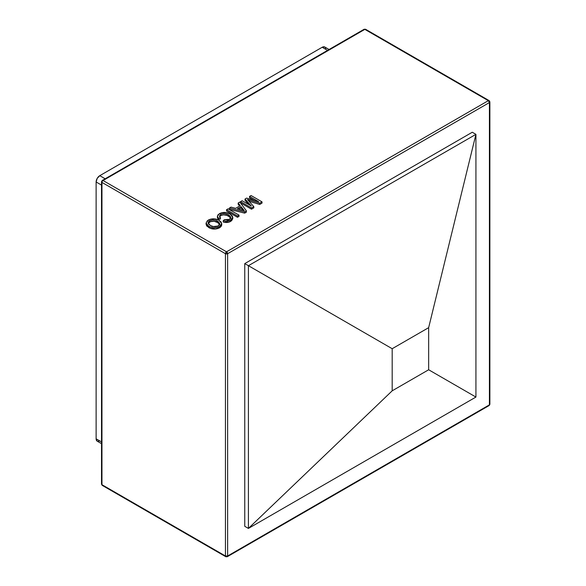 <?xml version="1.0" encoding="UTF-8"?>
<svg xmlns="http://www.w3.org/2000/svg" width="586" height="586" viewBox="0 0 586 586"><rect width="100%" height="100%" fill="white"/><g stroke="black" fill="none" stroke-linecap="round" stroke-linejoin="round"><path stroke-width="0.88" d="M392.188 348.714L392.188 390.818L428.652 369.766L428.652 327.662L392.188 348.714L248.413 265.7L475.927 134.348L475.927 397.059L428.652 369.766L428.652 327.662L475.927 134.348L428.652 327.662L392.188 348.714L392.188 390.818L428.652 369.766L475.927 397.059L248.413 528.418L392.188 390.818L248.413 528.418L248.413 265.7L392.188 348.714M472.279 132.246L244.765 263.597L248.413 265.7L475.927 134.348L472.279 132.246L475.927 134.348L475.927 397.059L248.413 528.418L248.413 265.7L244.765 263.597L244.765 526.309L248.413 528.418L244.765 526.309L244.765 263.597L472.279 132.246M226.533 251.812L103.055 180.517L364.844 29.373L488.321 100.667L226.533 251.812L103.055 180.517A1.546 0.894 -120 0 0 102.286 180.444A1.546 0.894 60 0 1 103.055 180.517A1.546 0.894 120 0 0 101.964 182.414L225.442 253.701L225.442 555.989L101.964 484.703L101.964 182.414A1.546 0.894 180 0 1 101.51 181.785A1.546 0.894 180 0 1 101.964 181.147A1.546 0.894 60 0 1 102.286 180.444L101.51 181.785A1.546 0.894 0 0 0 101.964 182.414A1.546 0.894 -60 0 1 103.055 180.517L364.844 29.373A1.546 0.894 -120 0 0 364.067 29.3L365.62 29.3A1.546 0.894 120 0 0 364.844 29.373L488.321 100.667L226.533 251.812L225.442 253.701L225.442 555.989L101.964 484.703L101.964 182.414L225.442 253.701A1.546 0.894 -60 0 1 226.533 251.812A1.546 0.894 60 0 1 227.632 253.701L227.632 555.989L489.42 404.853L489.42 102.565L227.632 253.701A1.546 0.894 180 0 1 225.442 253.701L227.632 253.701L226.533 251.812M206.917 226.159L210.477 228.386L215.56 229.031L220.043 227.485L221.501 225.925L221.72 224.599M206.089 224.108L206.602 225.757M249.05 201.276L259.693 204.455L262.015 203.115L262.015 201.855L259.693 203.195L247.475 199.533L253.797 206.602L251.497 207.927L240.56 201.613L242.106 200.72L251.357 206.067L245.021 199.035L246.633 198.105L258.792 201.774L249.533 196.427L251.079 195.541L262.015 201.855L262.015 203.115L259.693 204.455L259.693 203.195L259.693 204.455L249.577 201.438L249.577 200.178L249.577 201.438L249.065 201.284M249.533 197.694L254.207 200.39L249.533 197.694L249.533 196.427L249.533 197.694M245.021 200.302L248.984 204.697L245.021 200.302L245.021 199.035L245.021 200.302M240.56 202.873L251.497 209.187L253.797 207.862L253.797 206.602L253.797 207.862L251.497 209.187L251.497 207.927L251.497 209.187L240.56 202.873L240.56 201.613L240.56 202.873M229.39 209.327L244.67 213.136L246.406 212.132L246.406 210.865L244.67 211.868L229.39 208.059L231.023 207.114L235.631 208.345L240.297 205.649L238.172 202.99L239.813 202.045L246.406 210.865L244.67 211.868L229.39 208.059L231.023 207.114L235.631 208.345L240.297 205.649L238.172 202.99L239.813 202.045L246.406 210.865L246.406 212.132L244.67 213.136L244.67 211.868L244.67 213.136L229.39 209.327L229.39 208.059L229.39 209.327M238.172 204.25L239.608 206.045L238.172 204.25L238.172 202.99L238.172 204.25M237.477 217.289L239.015 216.395L239.015 215.135L237.477 216.022L226.533 209.707L228.079 208.821L239.015 215.135L239.015 216.395L237.477 217.289L237.477 216.022L237.477 217.289L226.533 210.975L226.533 209.707L226.533 210.975L237.477 217.289M217.435 217.838L218.541 219.633L218.541 218.366L217.406 216.249L219.362 213.685C223.017 211.92 226.606 212.037 230.122 214.044L232.781 217.311L232.781 218.571L230.613 221.413L230.613 220.146L230.613 221.413C228.394 222.621 225.925 222.827 223.215 222.006L223.215 220.746L223.215 222.006L224.13 222.262L229.009 222.116L231.565 220.754L232.781 218.622M217.435 217.194L218.541 219.633L220.439 218.952L220.439 217.684L220.439 218.952L218.541 219.633L218.541 218.366L217.413 216.417L218.043 214.71L221.83 212.667L226.306 212.623L230.122 214.044L232.488 216.205L232.517 218.329L230.613 220.146C228.394 221.362 225.925 221.559 223.215 220.746L224.431 219.662L229.426 219.376L230.855 217.509L228.584 214.937C226.159 213.385 223.559 213.179 220.768 214.337L219.479 216.044L220.439 217.684L218.541 218.366L220.439 217.684L219.479 215.963L220.768 214.337L220.768 215.597L223.464 214.813L226.87 215.384L229.316 216.674L230.789 218.351M219.582 216.776L220.768 215.597L220.768 214.337L222.914 213.619L225.119 213.634L227.764 214.505L228.584 214.937L228.584 216.205L228.584 214.937L229.141 215.289L230.789 217.084L230.122 218.893L227.705 219.992L224.431 219.662L223.215 220.746L226.093 221.244L230.613 220.146L232.781 217.311M101.51 181.785L101.51 484.073A1.546 0.894 0 0 0 101.964 484.703L101.51 484.073L101.964 484.703A1.546 0.894 120 0 0 102.286 485.406L103.055 485.333M489.874 101.927L489.874 404.215L489.42 404.853A1.546 0.894 0 0 0 489.874 404.215L489.098 405.556A1.546 0.894 -120 0 0 489.42 404.853L489.098 405.556L227.309 556.7L227.632 555.989A1.546 0.894 60 0 1 227.309 556.7A1.546 0.894 60 0 1 226.533 556.627A1.546 0.894 -60 0 1 225.764 556.7A1.546 0.894 -60 0 1 225.442 555.989A1.546 0.894 0 0 0 227.632 555.989L227.632 253.701L489.42 102.565A1.546 0.894 -120 0 0 488.321 100.667A1.546 0.894 -60 0 1 489.098 100.594A1.546 0.894 -60 0 1 489.42 101.297A1.546 0.894 180 0 1 489.874 101.927A1.546 0.894 180 0 1 489.42 102.565L489.874 101.927L489.098 100.594L488.321 100.667L489.42 102.565L489.42 404.853L227.632 555.989L225.442 555.989L225.764 556.7L102.286 485.406M489.098 405.556L488.321 405.483M251.079 195.541L262.015 201.855L259.693 203.195L247.475 199.533L253.797 206.602L251.497 207.927L240.56 201.613L242.106 200.72L251.357 206.067L245.021 199.035L246.633 198.105L258.792 201.774L249.533 196.427L251.079 195.541M241.095 206.646L237.359 208.799L244.274 210.638L241.095 206.646L241.095 207.913L243 210.301L243 209.041L241.095 206.646L237.359 208.799L244.274 210.638L243 209.041L243 210.301L241.095 207.913L241.095 206.646M238.861 209.202L241.095 207.913L238.861 209.202M228.079 208.821L239.015 215.135L237.477 216.022L226.533 209.707L228.079 208.821M219.625 216.681L220.768 215.597C223.559 214.447 226.159 214.652 228.584 216.205L230.716 218.153M218.959 220.233L214.776 218.893L210.755 219.113L207.341 220.746L206.096 223.222L207.092 225.09L210.103 226.972L213.722 227.8L217.018 227.529L220.043 226.225L221.662 224.226L221.171 222.043L218.959 220.233L221.735 223.61L219.516 226.555C215.838 228.284 212.235 228.203 208.711 226.299L206.082 223.002L208.308 220.072C211.89 218.366 215.443 218.417 218.959 220.233M208.198 223.449L209.576 222.057L209.576 220.797L208.074 222.827L210.264 225.412C212.799 226.899 215.458 227.038 218.248 225.83L219.794 223.706L217.399 221.112C214.886 219.691 212.279 219.582 209.576 220.797L212.476 219.955L215.421 220.263L218.549 221.867L219.787 223.72L219.267 225.017L217.831 226.05L213.319 226.548L210.462 225.522L208.594 224.101L208.264 222.035L209.576 220.797L209.576 222.057C212.279 220.849 214.886 220.951 217.399 222.372L219.655 224.379M206.082 223.002L206.082 224.27L208.711 227.558L208.711 226.299L208.711 227.558C212.235 229.463 215.838 229.551 219.516 227.815L219.516 226.555L219.516 227.815L221.735 224.87L221.735 223.61M217.399 221.112L217.399 222.372L217.399 221.112M208.191 223.456L210.425 221.655L214.117 221.259L217.802 222.614L219.75 224.643M322.183 47.268L327.567 50.374L322.183 47.268L99.774 175.675L322.183 47.268L324.761 47.012A5.157 2.974 120 0 0 322.183 47.268M105.158 178.781L99.774 175.675L97.195 178.4L96.126 181.99L101.51 185.095L96.126 181.99L96.126 438.811L96.126 181.99A5.157 2.974 120 0 1 99.774 175.675L105.158 178.781M101.51 441.917L96.126 438.811L97.195 441.17A5.157 2.974 120 0 1 96.126 438.811L101.51 441.917M97.752 441.375L99.774 440.914M325.765 48.594L325.215 47.393M489.098 100.594L365.62 29.3L364.067 29.3L102.286 180.444M227.309 556.7L225.764 556.7M217.406 217.509L217.406 216.249M101.51 443.661L97.195 441.17M329.076 49.502L324.761 47.012"/></g></svg>

